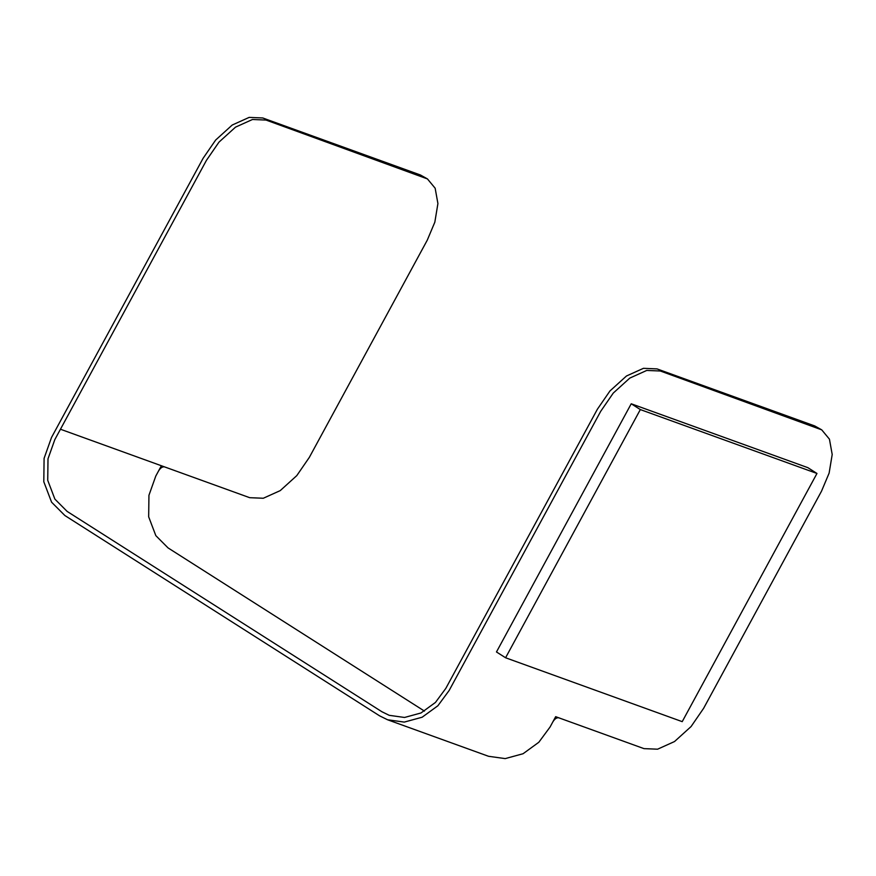 <?xml version="1.0" encoding="UTF-8"?>
<svg xmlns="http://www.w3.org/2000/svg" width="876" height="876" viewBox="0 0 876 876"><rect width="100%" height="100%" fill="white"/><g stroke="black" fill="none" stroke-linecap="round" stroke-linejoin="round"><path stroke-width="1.31" d="M816.969 473.467L682.218 721.649L505.583 657.767L496.473 651.963L631.224 403.781L807.858 467.664L816.969 473.467L640.334 409.574L631.224 403.781M505.583 657.767L640.334 409.574M427.444 178.923L420.447 175.003L262.734 117.964L249.156 117.395L232.206 125.038L215.671 140.029L203.123 158.26L51.52 437.463L44.096 458.345L43.8 481.745L51.585 502.2L64.868 515.526L379.626 715.856L387.586 719.776L404.274 722.098L422.133 717.225L437.88 705.76L449.125 690.518L600.717 411.304L613.266 393.072L629.811 378.082L646.751 370.438L660.34 371.008L821.732 429.853L814.735 425.944L657.022 368.895L643.444 368.325L626.493 375.979L609.959 390.959L597.41 409.191L445.807 688.405L435.46 702.432L420.984 712.976L404.548 717.466L389.196 715.32L381.881 711.728L67.113 511.398L54.892 499.123L47.731 480.311L48.005 458.783L54.838 439.577L206.429 160.363L218.978 142.131L235.524 127.14L252.463 119.497L266.052 120.067L427.444 178.923L435.153 188.22L437.912 203.56L434.835 222.165L427.236 240.232L309.327 457.392L296.778 475.624L280.232 490.615L263.282 498.258L249.704 497.688L164.535 466.886C162.454 466.525 160.472 467.872 158.578 470.916L161.381 465.747L164.535 466.886M387.586 719.776L488.523 756.284L505.211 758.605L523.071 753.732L538.817 742.268L550.062 727.025L555.669 716.678L558.822 717.816C556.742 717.466 554.76 718.802 552.865 721.846L555.669 716.678M424.455 711.093L168.05 547.905L155.829 535.641L148.668 516.818L148.942 495.301L155.775 476.084L158.578 470.916M821.732 429.853L829.441 439.161L832.2 454.491L829.123 473.106L821.524 491.162L703.614 708.334L691.065 726.565L674.52 741.545L657.569 749.199L643.991 748.63L558.822 717.816M161.381 465.747L60.444 429.229"/></g></svg>
